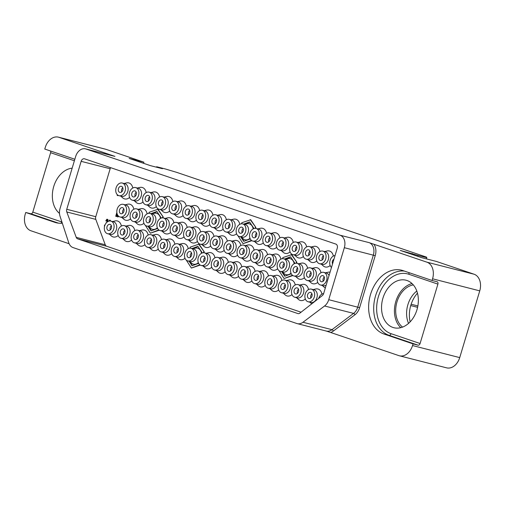 <?xml version="1.0" encoding="UTF-8"?>
<svg xmlns="http://www.w3.org/2000/svg" width="505" height="505" viewBox="0 0 505 505"><rect width="100%" height="100%" fill="white"/><g stroke="black" fill="none" stroke-linecap="round" stroke-linejoin="round"><path stroke-width="0.76" d="M149.063 192.14A6.521 4.772 104.3 0 1 149.322 192.216A6.521 4.772 -75.7 0 1 152.024 199.816A6.521 4.772 -75.7 0 1 145.831 204.771A6.521 4.772 -75.7 0 1 145.573 204.695A6.521 4.772 104.3 0 1 142.871 197.095A6.521 4.772 104.3 0 1 149.063 192.14L151.689 192.809A6.521 4.772 104.3 0 1 151.942 192.885A6.521 4.772 -75.7 0 1 154.65 200.485A6.521 4.772 -75.7 0 1 148.457 205.447A6.521 4.772 -75.7 0 1 148.199 205.371M156.323 206.646A8.263 6.047 -75.7 0 1 151.153 207.921A8.263 6.047 104.3 0 1 149.518 206.949L147.599 205.226M150.831 192.588L153.337 191.995A8.263 6.047 104.3 0 1 155.9 192.102A8.263 6.047 -75.7 0 1 159.574 197M146.545 201.457A3.137 2.298 104.3 0 1 145.244 197.802A3.137 2.298 104.3 0 1 148.224 195.416A3.137 2.298 104.3 0 1 148.35 195.454A3.137 2.298 -75.7 0 1 149.65 199.109A3.137 2.298 -75.7 0 1 146.671 201.495A3.137 2.298 -75.7 0 1 146.545 201.457M148.52 200.965A3.137 2.298 104.3 0 1 149.594 196.767M340.08 235.216L85.926 148.981A10.46 7.657 -75.7 0 0 85.509 148.855A10.46 7.657 -75.7 0 0 75.655 156.525L60.057 208.521A10.46 7.657 -75.7 0 0 60.026 216.216L68.756 242.791A10.46 7.657 -75.7 0 0 73.048 247.576L296.877 323.528A10.46 7.657 -75.7 0 0 297.293 323.648A10.46 7.657 -75.7 0 0 302.981 322.266L324.576 305.986A10.46 7.657 -75.7 0 0 328.736 299.692L344.334 247.696A10.46 7.657 -75.7 0 0 340.08 235.216L369.086 242.627L426.883 262.164L474.075 274.221L436.314 261.413L421.58 257.645L400.282 250.417L418.058 255.448L426.807 257.683L426.523 257.127L176.718 172.363L165.387 168.979L156.638 166.745L156.506 167.199M58.41 137.158L105.602 149.215A13.951 10.207 104.3 0 1 106.151 149.379L58.965 137.322A13.951 10.207 -75.7 0 0 58.41 137.158A13.951 10.207 -75.7 0 0 45.28 147.391L44.775 149.057L73.825 158.911A33.128 24.253 -75.7 0 1 74.828 159.29M106.151 149.379L143.912 162.193L143.578 163.317M58.965 137.322L114.925 156.392L85.926 148.981M143.912 162.193L129.179 158.431L150.484 165.659L162.452 168.714L156.638 166.745M66.761 209.291A3.484 2.55 104.3 0 0 66.793 211.974L76.236 237.363A3.484 2.55 104.3 0 0 77.625 238.833L297.824 313.548A3.484 2.55 104.3 0 0 297.963 313.592A3.484 2.55 104.3 0 0 299.901 313.1L322.297 295.614A3.484 2.55 104.3 0 0 323.648 293.55L337.245 248.226A3.484 2.55 104.3 0 0 335.825 244.073L84.569 158.816A3.484 2.55 104.3 0 0 84.436 158.778A3.484 2.55 104.3 0 0 81.147 161.335L66.761 209.291L95.767 216.702A3.484 2.55 -75.7 0 0 95.798 219.385L105.242 244.773A3.484 2.55 -75.7 0 0 106.631 246.244L301.043 312.21M373.877 244.18A11.855 8.68 104.3 0 1 375.228 255.669L359.629 307.665A11.855 8.68 104.3 0 1 354.914 314.798L333.319 331.084A11.855 8.68 104.3 0 1 330.674 332.486L398.849 355.621A13.951 10.207 -75.7 0 0 399.398 355.785A13.951 10.207 -75.7 0 0 412.534 345.553L413.04 343.886L383.989 334.026A33.128 24.253 -75.7 0 1 370.247 295.419A33.128 24.253 -75.7 0 1 401.702 270.225A33.128 24.253 -75.7 0 1 403.015 270.617L432.059 280.471L432.564 278.804A13.951 10.207 -75.7 0 0 426.883 262.164M474.075 274.221A13.951 10.207 104.3 0 1 479.75 290.861L459.72 357.609A13.951 10.207 104.3 0 1 446.59 367.842L399.398 355.785M69.122 243.738L30.925 230.779A13.951 10.207 -75.7 0 1 25.25 214.139L25.749 212.472L54.799 222.326A33.128 24.253 -75.7 0 0 56.105 222.718A33.128 24.253 -75.7 0 0 62.317 223.191M330.674 332.486L325.883 330.939M50.576 151.027A2.089 1.42 108.7 0 1 50.62 152.706L32.793 212.119A2.089 1.42 108.7 0 1 30.818 213.766L25.749 212.472M72.164 168.171A24.511 17.946 -75.7 0 0 53.738 186.49A24.511 17.946 -75.7 0 0 59.489 213.388M412.25 253.478L411.979 254.387M418.058 255.448L417.786 256.357M426.807 257.683L426.447 258.888M432.059 280.471L437.128 281.765A2.089 1.42 -71.3 0 1 437.197 281.784A2.089 1.42 -71.3 0 1 437.904 284.119L420.084 343.526A2.089 1.42 -71.3 0 1 418.102 345.18L389.052 335.32A33.128 24.253 104.3 0 1 374.899 298.31A33.128 24.253 104.3 0 1 404.391 271.084M413.04 343.886L418.102 345.18M416.966 309.742A24.511 17.946 -75.7 0 0 406.02 280.218A24.511 17.946 -75.7 0 0 382.929 298.196A24.511 17.946 -75.7 0 0 393.881 327.72A24.511 17.946 -75.7 0 0 416.966 309.742M412.029 283.558A24.511 17.946 -75.7 0 0 395.819 301.491A24.511 17.946 104.3 0 0 400.755 327.676M402.548 327.101A22.839 16.722 104.3 0 1 396.987 301.883A22.839 16.722 -75.7 0 1 413.33 284.915M416.814 291.057A22.839 16.722 -75.7 0 0 407.895 304.673A22.839 16.722 -75.7 0 0 408.551 323.389M417.471 293.165A25.458 18.634 -75.7 0 0 410.824 305.266A25.458 18.634 -75.7 0 0 410.142 321.855M110.633 167.66A3.484 2.55 -75.7 0 0 110.153 168.746L95.767 216.702M151.405 213.773L157.055 211.696M162.938 217.876L163.216 216.961L158.052 209.266L149.196 212.245L148.88 213.312M145.288 225.274L150.383 233.184L159.226 230.211M151.386 230.753L148.539 226.511M192.418 248.649L198.061 246.566M203.951 252.752L204.222 251.837L199.065 244.142L190.208 247.122L189.886 248.189M186.294 260.151L191.395 268.06L200.239 265.081M192.392 265.63L189.545 261.388M244.06 224.252L249.71 222.168M255.593 228.355L255.865 227.439L250.707 219.744L241.851 222.724L241.529 223.791M237.943 235.753L243.038 243.656L251.881 240.683M244.035 241.232L241.194 236.99M285.072 259.128L290.716 257.045M296.599 263.231L296.877 262.316L291.72 254.621L282.863 257.6L282.541 258.667M278.949 270.63L284.05 278.533L292.894 275.56M285.047 276.109L282.2 271.867M117.375 194.747L117.173 195.435L117.924 195.65L118.037 195.258M117.16 213.962L116.933 216.493L117.873 216.961L118.675 216.273M116.844 212.517L115.721 216.273L116.472 216.487L116.907 215.029M110.159 220.982L110.368 220.3L109.617 220.085L109.004 221.095M107.496 221.79L107.458 221.417L107.912 221.531L107.994 219.681L106.757 219.303L105.81 220.855L106.549 220.167L107.23 220.401L106.782 222.37M106.05 220.938L106.511 221.057L107.117 220.256M313.163 289.592L315.669 288.999A8.263 6.047 104.3 0 1 318.232 289.1A8.263 6.047 -75.7 0 1 321.925 294.118M305.336 299.017A8.263 6.047 -75.7 0 1 300.071 300.374A8.263 6.047 104.3 0 1 298.436 299.402L296.523 297.679M299.749 285.041L302.255 284.448A8.263 6.047 104.3 0 1 304.818 284.555A8.263 6.047 -75.7 0 1 308.517 289.567M291.978 294.598A8.263 6.047 -75.7 0 1 286.808 295.873A8.263 6.047 104.3 0 1 285.173 294.901L283.261 293.178M286.486 280.54L288.993 279.947A8.263 6.047 104.3 0 1 291.555 280.054A8.263 6.047 -75.7 0 1 295.229 284.953M278.665 289.965A8.263 6.047 -75.7 0 1 273.401 291.322A8.263 6.047 104.3 0 1 271.759 290.35L269.847 288.626M273.079 275.995L275.585 275.402A8.263 6.047 104.3 0 1 278.148 275.503A8.263 6.047 -75.7 0 1 281.841 280.521M265.258 285.42A8.263 6.047 -75.7 0 1 259.987 286.771A8.263 6.047 104.3 0 1 258.352 285.798L256.439 284.075M259.665 271.444L262.171 270.85A8.263 6.047 104.3 0 1 264.734 270.951A8.263 6.047 -75.7 0 1 268.433 275.97M251.894 280.995A8.263 6.047 -75.7 0 1 246.724 282.27A8.263 6.047 104.3 0 1 245.089 281.298L243.176 279.574M246.402 266.943L248.908 266.35A8.263 6.047 104.3 0 1 251.471 266.451A8.263 6.047 -75.7 0 1 255.145 271.355M238.581 276.368A8.263 6.047 -75.7 0 1 233.316 277.718A8.263 6.047 104.3 0 1 231.681 276.753L229.762 275.029M232.994 262.392L235.5 261.798A8.263 6.047 104.3 0 1 238.063 261.899A8.263 6.047 -75.7 0 1 241.756 266.918M325.327 287.945A8.263 6.047 104.3 0 1 324.185 287.181L322.272 285.458M325.504 272.82L328.01 272.227A8.263 6.047 104.3 0 1 330.055 272.189M330.163 265.523A8.263 6.047 -75.7 0 1 324.898 266.874A8.263 6.047 104.3 0 1 323.263 265.901L321.35 264.178M324.576 251.547L327.082 250.953A8.263 6.047 104.3 0 1 329.645 251.054A8.263 6.047 -75.7 0 1 333.338 256.073M316.755 260.971A8.263 6.047 -75.7 0 1 311.49 262.322A8.263 6.047 104.3 0 1 309.849 261.356L307.936 259.633M311.168 246.995L313.674 246.402A8.263 6.047 104.3 0 1 316.237 246.503A8.263 6.047 -75.7 0 1 319.93 251.522M303.398 256.546A8.263 6.047 -75.7 0 1 298.221 257.821A8.263 6.047 104.3 0 1 296.587 256.856L294.674 255.132M297.899 242.495L300.406 241.901A8.263 6.047 104.3 0 1 302.968 242.002A8.263 6.047 -75.7 0 1 306.649 246.907M290.078 251.919A8.263 6.047 -75.7 0 1 284.814 253.27A8.263 6.047 104.3 0 1 283.179 252.304L281.266 250.581M284.492 237.943L286.998 237.35A8.263 6.047 104.3 0 1 289.561 237.451A8.263 6.047 -75.7 0 1 293.253 242.469M276.671 247.368A8.263 6.047 -75.7 0 1 271.406 248.725A8.263 6.047 104.3 0 1 269.765 247.753L267.852 246.03M271.084 233.392L273.59 232.799A8.263 6.047 104.3 0 1 276.153 232.9A8.263 6.047 -75.7 0 1 279.846 237.918M263.313 242.949A8.263 6.047 -75.7 0 1 258.137 244.224A8.263 6.047 104.3 0 1 256.502 243.252L254.589 241.529M257.815 228.891L260.321 228.298A8.263 6.047 104.3 0 1 262.884 228.399A8.263 6.047 -75.7 0 1 266.564 233.304M249.994 238.316A8.263 6.047 -75.7 0 1 244.729 239.673A8.263 6.047 104.3 0 1 243.094 238.701L241.182 236.978M244.407 224.34L246.913 223.747A8.263 6.047 104.3 0 1 249.476 223.854A8.263 6.047 -75.7 0 1 253.169 228.866M237.565 255.17A8.263 6.047 -75.7 0 1 232.388 256.445A8.263 6.047 104.3 0 1 230.753 255.473L228.841 253.75M232.066 241.119L234.573 240.525A8.263 6.047 104.3 0 1 237.135 240.626A8.263 6.047 -75.7 0 1 240.809 245.531M250.922 259.589A8.263 6.047 -75.7 0 1 245.657 260.946A8.263 6.047 104.3 0 1 244.016 259.974L242.103 258.251M245.335 245.619L247.841 245.026A8.263 6.047 104.3 0 1 250.398 245.127A8.263 6.047 -75.7 0 1 254.097 250.145M264.33 264.14A8.263 6.047 -75.7 0 1 259.065 265.497A8.263 6.047 104.3 0 1 257.43 264.525L255.511 262.802M258.743 250.164L261.249 249.571A8.263 6.047 104.3 0 1 263.812 249.678A8.263 6.047 -75.7 0 1 267.505 254.697M277.649 268.774A8.263 6.047 -75.7 0 1 272.473 270.049A8.263 6.047 104.3 0 1 270.838 269.077L268.925 267.353M272.151 254.716L274.657 254.122A8.263 6.047 104.3 0 1 277.22 254.23A8.263 6.047 -75.7 0 1 280.894 259.128M291.006 273.192A8.263 6.047 -75.7 0 1 285.742 274.55A8.263 6.047 104.3 0 1 284.1 273.577L282.188 271.854M285.42 259.216L287.926 258.623A8.263 6.047 104.3 0 1 290.482 258.73A8.263 6.047 -75.7 0 1 294.181 263.743M304.414 277.744A8.263 6.047 -75.7 0 1 299.149 279.101A8.263 6.047 104.3 0 1 297.514 278.129L295.595 276.405M298.827 263.768L301.334 263.174A8.263 6.047 104.3 0 1 303.896 263.275A8.263 6.047 -75.7 0 1 307.589 268.294M317.733 282.377A8.263 6.047 -75.7 0 1 312.557 283.646A8.263 6.047 104.3 0 1 310.922 282.68L309.01 280.957M312.235 268.319L314.741 267.726A8.263 6.047 104.3 0 1 317.304 267.827A8.263 6.047 -75.7 0 1 320.978 272.732M225.173 271.816A8.263 6.047 -75.7 0 1 219.902 273.167A8.263 6.047 104.3 0 1 218.267 272.201L216.355 270.478M219.58 257.84L222.086 257.247A8.263 6.047 104.3 0 1 224.649 257.348A8.263 6.047 -75.7 0 1 228.348 262.366M236.586 233.764A8.263 6.047 -75.7 0 1 231.322 235.122A8.263 6.047 104.3 0 1 229.687 234.15L227.768 232.426M231 219.795L233.506 219.202A8.263 6.047 104.3 0 1 236.069 219.303A8.263 6.047 -75.7 0 1 239.761 224.321M131.59 240.064A8.263 6.047 -75.7 0 1 126.326 241.415A8.263 6.047 104.3 0 1 124.691 240.449L122.778 238.726M126.004 226.089L128.51 225.495A8.263 6.047 104.3 0 1 131.073 225.596A8.263 6.047 -75.7 0 1 134.772 230.615M144.91 244.691A8.263 6.047 -75.7 0 1 139.74 245.967A8.263 6.047 104.3 0 1 138.099 244.994L136.186 243.271M139.418 230.64L141.924 230.046A8.263 6.047 104.3 0 1 144.48 230.147A8.263 6.047 -75.7 0 1 148.161 235.052M158.267 249.116A8.263 6.047 -75.7 0 1 153.002 250.467A8.263 6.047 104.3 0 1 151.367 249.495L149.448 247.772M152.68 235.141L155.186 234.547A8.263 6.047 104.3 0 1 157.749 234.648A8.263 6.047 -75.7 0 1 161.442 239.667M171.675 253.661A8.263 6.047 -75.7 0 1 166.41 255.019A8.263 6.047 104.3 0 1 164.775 254.047L162.862 252.323M166.088 239.692L168.594 239.099A8.263 6.047 104.3 0 1 171.157 239.2A8.263 6.047 -75.7 0 1 174.856 244.218M184.994 258.295A8.263 6.047 -75.7 0 1 179.818 259.57A8.263 6.047 104.3 0 1 178.183 258.598L176.27 256.875M179.502 244.237L182.008 243.644A8.263 6.047 104.3 0 1 184.565 243.751A8.263 6.047 -75.7 0 1 188.245 248.649M198.351 262.714A8.263 6.047 -75.7 0 1 193.087 264.071A8.263 6.047 104.3 0 1 191.452 263.099L189.533 261.375M192.765 248.738L195.271 248.144A8.263 6.047 104.3 0 1 197.834 248.252A8.263 6.047 -75.7 0 1 201.527 253.27M211.759 267.265A8.263 6.047 -75.7 0 1 206.494 268.622A8.263 6.047 104.3 0 1 204.86 267.65L202.947 265.927M206.173 253.289L208.679 252.696A8.263 6.047 104.3 0 1 211.241 252.797A8.263 6.047 -75.7 0 1 214.934 257.815M130.574 218.867A8.263 6.047 -75.7 0 1 125.404 220.142A8.263 6.047 104.3 0 1 123.763 219.17L121.85 217.447M125.082 204.815L127.588 204.222A8.263 6.047 104.3 0 1 130.151 204.323A8.263 6.047 -75.7 0 1 133.825 209.228M143.01 202.013A8.263 6.047 -75.7 0 1 137.745 203.37A8.263 6.047 104.3 0 1 136.104 202.398L134.191 200.674M137.423 188.037L139.929 187.443A8.263 6.047 104.3 0 1 142.486 187.551A8.263 6.047 -75.7 0 1 146.185 192.569M169.68 211.065A8.263 6.047 -75.7 0 1 164.415 212.422A8.263 6.047 104.3 0 1 162.78 211.45L160.868 209.726M164.093 197.089L166.6 196.495A8.263 6.047 104.3 0 1 169.162 196.603A8.263 6.047 -75.7 0 1 172.861 201.615M183.094 215.616A8.263 6.047 -75.7 0 1 177.823 216.967A8.263 6.047 104.3 0 1 176.188 216.001L174.275 214.278M177.507 201.64L180.014 201.047A8.263 6.047 104.3 0 1 182.57 201.148A8.263 6.047 -75.7 0 1 186.269 206.166M196.407 220.249A8.263 6.047 -75.7 0 1 191.237 221.518A8.263 6.047 104.3 0 1 189.602 220.552L187.683 218.829M190.915 206.191L193.421 205.598A8.263 6.047 104.3 0 1 195.984 205.699A8.263 6.047 -75.7 0 1 199.658 210.604M209.764 224.668A8.263 6.047 -75.7 0 1 204.5 226.019A8.263 6.047 104.3 0 1 202.865 225.053L200.952 223.33M204.178 210.692L206.684 210.099A8.263 6.047 104.3 0 1 209.247 210.2A8.263 6.047 -75.7 0 1 212.946 215.218M223.178 229.219A8.263 6.047 -75.7 0 1 217.907 230.57A8.263 6.047 104.3 0 1 216.273 229.598L214.36 227.875M217.586 215.244L220.092 214.65A8.263 6.047 104.3 0 1 222.655 214.751A8.263 6.047 -75.7 0 1 226.354 219.77M129.596 197.461A8.263 6.047 -75.7 0 1 124.331 198.818A8.263 6.047 104.3 0 1 122.696 197.846L120.783 196.123M124.009 183.492L126.515 182.898A8.263 6.047 104.3 0 1 129.078 182.999A8.263 6.047 -75.7 0 1 132.777 188.018M224.195 250.404A8.263 6.047 -75.7 0 1 218.835 251.843A8.263 6.047 104.3 0 1 217.2 250.878L215.281 249.154M218.514 236.517L221.02 235.923A8.263 6.047 104.3 0 1 223.582 236.024A8.263 6.047 -75.7 0 1 227.294 241.163M210.743 246.074A8.263 6.047 -75.7 0 1 205.573 247.343A8.263 6.047 104.3 0 1 203.932 246.377L202.019 244.654M205.251 232.016L207.757 231.423A8.263 6.047 104.3 0 1 210.32 231.524A8.263 6.047 -75.7 0 1 213.994 236.428M197.423 241.441A8.263 6.047 -75.7 0 1 192.159 242.798A8.263 6.047 104.3 0 1 190.524 241.826L188.611 240.102M191.837 227.465L194.343 226.871A8.263 6.047 104.3 0 1 196.906 226.972A8.263 6.047 -75.7 0 1 200.605 231.991M184.016 236.889A8.263 6.047 -75.7 0 1 178.751 238.246A8.263 6.047 104.3 0 1 177.116 237.274L175.197 235.551M178.429 222.913L180.935 222.32A8.263 6.047 104.3 0 1 183.498 222.427A8.263 6.047 -75.7 0 1 187.191 227.439M170.658 232.47A8.263 6.047 -75.7 0 1 165.489 233.746A8.263 6.047 104.3 0 1 163.847 232.773L161.935 231.05M165.167 218.412L167.673 217.819A8.263 6.047 104.3 0 1 170.236 217.926A8.263 6.047 -75.7 0 1 173.909 222.825M157.339 227.837A8.263 6.047 -75.7 0 1 152.074 229.194A8.263 6.047 104.3 0 1 150.439 228.222L148.527 226.499M151.752 213.868L154.259 213.274A8.263 6.047 104.3 0 1 156.821 213.375A8.263 6.047 -75.7 0 1 160.521 218.394M143.931 223.286A8.263 6.047 -75.7 0 1 138.667 224.643A8.263 6.047 104.3 0 1 137.032 223.671L135.119 221.948M138.345 209.316L140.851 208.723A8.263 6.047 104.3 0 1 143.414 208.824A8.263 6.047 -75.7 0 1 147.106 213.842M118.183 235.513A8.263 6.047 -75.7 0 1 112.918 236.864A8.263 6.047 104.3 0 1 111.283 235.898L109.364 234.175M112.596 221.537L115.102 220.944A8.263 6.047 104.3 0 1 117.665 221.045A8.263 6.047 -75.7 0 1 121.358 226.063M163.216 216.961L157.592 209.152M162.452 217.857L162.755 216.847M150.945 213.659L156.897 211.462L161.316 218.046M150.383 233.184L158.829 229.933M159.208 230.192L158.778 230.084M157.623 228.456L151.077 230.867L148.072 226.385M204.222 251.837L198.604 244.029M203.458 252.727L203.761 251.724M191.957 248.536L197.909 246.339L202.322 252.923M191.395 268.06L199.835 264.809M200.214 265.068L199.791 264.961M198.629 263.332L192.089 265.744L189.078 261.262M255.865 227.439L250.246 219.631M255.101 228.329L255.404 227.326M243.599 224.138L249.552 221.941L253.971 228.525M243.038 243.656L251.477 240.412M251.862 240.67L251.433 240.563M250.278 238.934L243.732 241.346L240.727 236.864M296.877 262.316L291.259 254.507M296.113 263.206L296.416 262.202M284.612 259.014L290.564 256.818L294.977 263.402M284.05 278.533L292.49 275.288M292.868 275.547L292.445 275.44M291.284 273.811L284.738 276.222L281.733 271.74M117.463 195.536L117.627 194.974M118.561 216.443L118.101 216.329L118.34 215.963M118.17 216.872L117.709 216.759L118.101 216.329M118.082 215.673L117.286 215.673L117.305 214.36M117.81 215.9L117.286 215.673M117.747 215.793L117.678 215.105M117.652 215.389L117.192 215.269M116.011 216.367L116.958 213.211M110.368 220.3L109.617 220.085M109.667 220.988L109.907 220.18M104.914 225.211L104.484 225.104L104.44 226.909M104.907 225.23L104.484 225.104M104.781 225.571L104.724 225.186M104.668 225.931L104.674 225.539M105.823 223.488L106.239 222.863M106.391 222.768L106.025 222.806M107.01 220.287L106.549 220.167M106.763 220.578L106.302 220.464M107.704 219.397L107.148 219.246M107.994 219.681L107.243 219.277M108.083 220.085L107.533 219.561M108.07 220.836L107.609 220.717L107.622 219.972M107.458 221.417L107.609 220.717M318.668 298.449A6.521 4.772 104.3 0 1 323.636 293.594M311.396 289.144A6.521 4.772 104.3 0 1 311.654 289.22A6.521 4.772 -75.7 0 1 314.356 296.82A6.521 4.772 -75.7 0 1 308.164 301.775A6.521 4.772 -75.7 0 1 307.905 301.7A6.521 4.772 104.3 0 1 305.203 294.099A6.521 4.772 104.3 0 1 311.396 289.144L314.015 289.813A6.521 4.772 104.3 0 1 314.274 289.889A6.521 4.772 -75.7 0 1 316.982 297.489A6.521 4.772 -75.7 0 1 310.79 302.451A6.521 4.772 -75.7 0 1 310.531 302.369M308.877 298.461A3.137 2.298 104.3 0 1 307.577 294.806A3.137 2.298 104.3 0 1 310.556 292.42A3.137 2.298 104.3 0 1 310.682 292.458A3.137 2.298 -75.7 0 1 311.983 296.113A3.137 2.298 -75.7 0 1 309.003 298.499A3.137 2.298 -75.7 0 1 308.877 298.461M310.853 297.969A3.137 2.298 104.3 0 1 311.926 293.771M297.982 284.593A6.521 4.772 104.3 0 1 298.24 284.668A6.521 4.772 -75.7 0 1 300.948 292.269A6.521 4.772 -75.7 0 1 294.756 297.23A6.521 4.772 -75.7 0 1 294.497 297.148A6.521 4.772 104.3 0 1 291.795 289.548A6.521 4.772 104.3 0 1 297.982 284.593L300.608 285.262A6.521 4.772 104.3 0 1 300.866 285.338A6.521 4.772 -75.7 0 1 303.568 292.938A6.521 4.772 -75.7 0 1 297.382 297.899A6.521 4.772 -75.7 0 1 297.123 297.824M295.469 293.916A3.137 2.298 104.3 0 1 294.169 290.255A3.137 2.298 104.3 0 1 297.148 287.869A3.137 2.298 104.3 0 1 297.268 287.907A3.137 2.298 -75.7 0 1 298.575 291.562A3.137 2.298 -75.7 0 1 295.595 293.948A3.137 2.298 -75.7 0 1 295.469 293.916M297.445 293.418A3.137 2.298 104.3 0 1 298.518 289.226M284.719 280.092A6.521 4.772 104.3 0 1 284.978 280.168A6.521 4.772 -75.7 0 1 287.68 287.768A6.521 4.772 -75.7 0 1 281.493 292.73A6.521 4.772 -75.7 0 1 281.234 292.647A6.521 4.772 104.3 0 1 278.526 285.047A6.521 4.772 104.3 0 1 284.719 280.092L287.345 280.761A6.521 4.772 104.3 0 1 287.604 280.837A6.521 4.772 -75.7 0 1 290.306 288.437A6.521 4.772 -75.7 0 1 284.113 293.399A6.521 4.772 -75.7 0 1 283.854 293.323M282.207 289.416A3.137 2.298 104.3 0 1 280.9 285.754A3.137 2.298 104.3 0 1 283.879 283.368A3.137 2.298 104.3 0 1 284.006 283.406A3.137 2.298 -75.7 0 1 285.306 287.061A3.137 2.298 -75.7 0 1 282.327 289.447A3.137 2.298 -75.7 0 1 282.207 289.416M284.182 288.917A3.137 2.298 104.3 0 1 285.249 284.725M271.311 275.541A6.521 4.772 104.3 0 1 271.57 275.616A6.521 4.772 -75.7 0 1 274.272 283.217A6.521 4.772 -75.7 0 1 268.079 288.178A6.521 4.772 -75.7 0 1 267.82 288.102A6.521 4.772 104.3 0 1 265.119 280.502A6.521 4.772 104.3 0 1 271.311 275.541L273.931 276.21A6.521 4.772 104.3 0 1 274.19 276.286A6.521 4.772 -75.7 0 1 276.898 283.886A6.521 4.772 -75.7 0 1 270.705 288.847A6.521 4.772 -75.7 0 1 270.446 288.772M268.793 284.864A3.137 2.298 104.3 0 1 267.492 281.203A3.137 2.298 104.3 0 1 270.472 278.817A3.137 2.298 104.3 0 1 270.598 278.855A3.137 2.298 -75.7 0 1 271.898 282.51A3.137 2.298 -75.7 0 1 268.919 284.902A3.137 2.298 -75.7 0 1 268.793 284.864M270.768 284.365A3.137 2.298 104.3 0 1 271.841 280.174M257.897 270.989A6.521 4.772 104.3 0 1 258.156 271.065A6.521 4.772 -75.7 0 1 260.864 278.665A6.521 4.772 -75.7 0 1 254.671 283.627A6.521 4.772 -75.7 0 1 254.413 283.551A6.521 4.772 104.3 0 1 251.711 275.951A6.521 4.772 104.3 0 1 257.897 270.989L260.523 271.658A6.521 4.772 104.3 0 1 260.782 271.74A6.521 4.772 -75.7 0 1 263.49 279.341A6.521 4.772 -75.7 0 1 257.298 284.296A6.521 4.772 -75.7 0 1 257.039 284.22M255.385 280.313A3.137 2.298 104.3 0 1 254.084 276.652A3.137 2.298 104.3 0 1 257.064 274.265A3.137 2.298 104.3 0 1 257.184 274.303A3.137 2.298 -75.7 0 1 258.491 277.965A3.137 2.298 -75.7 0 1 255.511 280.351A3.137 2.298 -75.7 0 1 255.385 280.313M257.361 279.82A3.137 2.298 104.3 0 1 258.434 275.623M244.635 266.488A6.521 4.772 104.3 0 1 244.893 266.564A6.521 4.772 -75.7 0 1 247.595 274.164A6.521 4.772 -75.7 0 1 241.409 279.126A6.521 4.772 -75.7 0 1 241.15 279.05A6.521 4.772 104.3 0 1 238.442 271.45A6.521 4.772 104.3 0 1 244.635 266.488L247.261 267.158A6.521 4.772 104.3 0 1 247.519 267.24A6.521 4.772 -75.7 0 1 250.221 274.84A6.521 4.772 -75.7 0 1 244.029 279.795A6.521 4.772 -75.7 0 1 243.77 279.719M242.122 275.812A3.137 2.298 104.3 0 1 240.816 272.151A3.137 2.298 104.3 0 1 243.795 269.765A3.137 2.298 104.3 0 1 243.921 269.803A3.137 2.298 -75.7 0 1 245.222 273.464A3.137 2.298 -75.7 0 1 242.242 275.85A3.137 2.298 -75.7 0 1 242.122 275.812M244.098 275.32A3.137 2.298 104.3 0 1 245.171 271.122M231.227 261.937A6.521 4.772 104.3 0 1 231.486 262.013A6.521 4.772 -75.7 0 1 234.187 269.62A6.521 4.772 -75.7 0 1 227.995 274.575A6.521 4.772 -75.7 0 1 227.736 274.499A6.521 4.772 104.3 0 1 225.034 266.899A6.521 4.772 104.3 0 1 231.227 261.937L233.847 262.613A6.521 4.772 104.3 0 1 234.105 262.688A6.521 4.772 -75.7 0 1 236.813 270.289A6.521 4.772 -75.7 0 1 230.621 275.244A6.521 4.772 -75.7 0 1 230.362 275.168M228.708 271.261A3.137 2.298 104.3 0 1 227.408 267.606A3.137 2.298 104.3 0 1 230.387 265.213A3.137 2.298 104.3 0 1 230.514 265.251A3.137 2.298 -75.7 0 1 231.814 268.912A3.137 2.298 -75.7 0 1 228.834 271.299A3.137 2.298 -75.7 0 1 228.708 271.261M230.684 270.768A3.137 2.298 104.3 0 1 231.757 266.571M323.737 272.365A6.521 4.772 104.3 0 1 323.989 272.447A6.521 4.772 -75.7 0 1 326.697 280.048A6.521 4.772 -75.7 0 1 320.505 285.003A6.521 4.772 -75.7 0 1 320.246 284.927A6.521 4.772 104.3 0 1 317.544 277.327A6.521 4.772 104.3 0 1 323.737 272.365L326.356 273.041A6.521 4.772 104.3 0 1 326.615 273.117A6.521 4.772 -75.7 0 1 329.058 275.503M322.872 285.596A6.521 4.772 -75.7 0 0 323.131 285.672A6.521 4.772 -75.7 0 0 326.167 285.155M321.218 281.689A3.137 2.298 104.3 0 1 319.918 278.034A3.137 2.298 104.3 0 1 322.897 275.648A3.137 2.298 104.3 0 1 323.023 275.68A3.137 2.298 -75.7 0 1 324.324 279.341A3.137 2.298 -75.7 0 1 321.344 281.727A3.137 2.298 -75.7 0 1 321.218 281.689M323.194 281.197A3.137 2.298 104.3 0 1 324.267 276.999M322.809 251.092A6.521 4.772 104.3 0 1 323.067 251.168A6.521 4.772 -75.7 0 1 325.769 258.768A6.521 4.772 -75.7 0 1 319.583 263.73A6.521 4.772 -75.7 0 1 319.324 263.654A6.521 4.772 104.3 0 1 316.616 256.054A6.521 4.772 104.3 0 1 322.809 251.092L325.435 251.761A6.521 4.772 104.3 0 1 325.693 251.843A6.521 4.772 -75.7 0 1 328.395 259.444A6.521 4.772 -75.7 0 1 322.203 264.399A6.521 4.772 -75.7 0 1 321.944 264.323M320.296 260.416A3.137 2.298 104.3 0 1 318.99 256.755A3.137 2.298 104.3 0 1 321.969 254.368A3.137 2.298 104.3 0 1 322.095 254.406A3.137 2.298 -75.7 0 1 323.396 258.068A3.137 2.298 -75.7 0 1 320.416 260.454A3.137 2.298 -75.7 0 1 320.296 260.416M322.272 259.923A3.137 2.298 104.3 0 1 323.339 255.726M309.401 246.541A6.521 4.772 104.3 0 1 309.66 246.617A6.521 4.772 -75.7 0 1 312.361 254.223A6.521 4.772 -75.7 0 1 306.169 259.179A6.521 4.772 -75.7 0 1 305.91 259.103A6.521 4.772 104.3 0 1 303.208 251.503A6.521 4.772 104.3 0 1 309.401 246.541L312.021 247.216A6.521 4.772 104.3 0 1 312.279 247.292A6.521 4.772 -75.7 0 1 314.987 254.892A6.521 4.772 -75.7 0 1 308.795 259.848A6.521 4.772 -75.7 0 1 308.536 259.772M306.882 255.865A3.137 2.298 104.3 0 1 305.582 252.21A3.137 2.298 104.3 0 1 308.561 249.823A3.137 2.298 104.3 0 1 308.688 249.855A3.137 2.298 -75.7 0 1 309.988 253.516A3.137 2.298 -75.7 0 1 307.008 255.902A3.137 2.298 -75.7 0 1 306.882 255.865M308.858 255.372A3.137 2.298 104.3 0 1 309.931 251.174M296.132 242.04A6.521 4.772 104.3 0 1 296.391 242.116A6.521 4.772 -75.7 0 1 299.099 249.722A6.521 4.772 -75.7 0 1 292.906 254.678A6.521 4.772 -75.7 0 1 292.647 254.602A6.521 4.772 104.3 0 1 289.946 247.002A6.521 4.772 104.3 0 1 296.132 242.04L298.758 242.716A6.521 4.772 104.3 0 1 299.017 242.791A6.521 4.772 -75.7 0 1 301.719 250.392A6.521 4.772 -75.7 0 1 295.532 255.347A6.521 4.772 -75.7 0 1 295.273 255.271M293.62 251.364A3.137 2.298 104.3 0 1 292.319 247.709A3.137 2.298 104.3 0 1 295.299 245.323A3.137 2.298 104.3 0 1 295.419 245.354A3.137 2.298 -75.7 0 1 296.725 249.016A3.137 2.298 -75.7 0 1 293.746 251.402A3.137 2.298 -75.7 0 1 293.62 251.364M295.595 250.871A3.137 2.298 104.3 0 1 296.669 246.674M282.724 237.495A6.521 4.772 104.3 0 1 282.983 237.571A6.521 4.772 -75.7 0 1 285.685 245.171A6.521 4.772 -75.7 0 1 279.499 250.126A6.521 4.772 -75.7 0 1 279.24 250.051A6.521 4.772 104.3 0 1 276.532 242.45A6.521 4.772 104.3 0 1 282.724 237.495L285.35 238.164A6.521 4.772 104.3 0 1 285.609 238.24A6.521 4.772 -75.7 0 1 288.311 245.84A6.521 4.772 -75.7 0 1 282.118 250.796A6.521 4.772 -75.7 0 1 281.859 250.72M280.212 246.812A3.137 2.298 104.3 0 1 278.905 243.157A3.137 2.298 104.3 0 1 281.885 240.771A3.137 2.298 104.3 0 1 282.011 240.809A3.137 2.298 -75.7 0 1 283.311 244.464A3.137 2.298 -75.7 0 1 280.332 246.85A3.137 2.298 -75.7 0 1 280.212 246.812M282.188 246.32A3.137 2.298 104.3 0 1 283.261 242.122M269.316 232.944A6.521 4.772 104.3 0 1 269.575 233.02A6.521 4.772 -75.7 0 1 272.277 240.62A6.521 4.772 -75.7 0 1 266.084 245.575A6.521 4.772 -75.7 0 1 265.826 245.499A6.521 4.772 104.3 0 1 263.124 237.899A6.521 4.772 104.3 0 1 269.316 232.944L271.936 233.613A6.521 4.772 104.3 0 1 272.195 233.689A6.521 4.772 -75.7 0 1 274.903 241.289A6.521 4.772 -75.7 0 1 268.71 246.251A6.521 4.772 -75.7 0 1 268.452 246.169M266.798 242.261A3.137 2.298 104.3 0 1 265.497 238.606A3.137 2.298 104.3 0 1 268.477 236.22A3.137 2.298 104.3 0 1 268.603 236.258A3.137 2.298 -75.7 0 1 269.904 239.913A3.137 2.298 -75.7 0 1 266.924 242.299A3.137 2.298 -75.7 0 1 266.798 242.261M268.774 241.769A3.137 2.298 104.3 0 1 269.847 237.571M256.048 228.443A6.521 4.772 104.3 0 1 256.306 228.519A6.521 4.772 -75.7 0 1 259.014 236.119A6.521 4.772 -75.7 0 1 252.822 241.074A6.521 4.772 -75.7 0 1 252.563 240.999A6.521 4.772 104.3 0 1 249.861 233.398A6.521 4.772 104.3 0 1 256.048 228.443L258.674 229.112A6.521 4.772 104.3 0 1 258.932 229.188A6.521 4.772 -75.7 0 1 261.64 236.788A6.521 4.772 -75.7 0 1 255.448 241.75A6.521 4.772 -75.7 0 1 255.189 241.668M253.535 237.76A3.137 2.298 104.3 0 1 252.235 234.105A3.137 2.298 104.3 0 1 255.214 231.719A3.137 2.298 104.3 0 1 255.334 231.757A3.137 2.298 -75.7 0 1 256.641 235.412A3.137 2.298 -75.7 0 1 253.661 237.798A3.137 2.298 -75.7 0 1 253.535 237.76M255.511 237.268A3.137 2.298 104.3 0 1 256.584 233.07M242.64 223.892A6.521 4.772 104.3 0 1 242.899 223.968A6.521 4.772 -75.7 0 1 245.6 231.568A6.521 4.772 -75.7 0 1 239.414 236.529A6.521 4.772 -75.7 0 1 239.155 236.447A6.521 4.772 104.3 0 1 236.447 228.847A6.521 4.772 104.3 0 1 242.64 223.892L245.266 224.561A6.521 4.772 104.3 0 1 245.525 224.637A6.521 4.772 -75.7 0 1 248.226 232.237A6.521 4.772 -75.7 0 1 242.034 237.198A6.521 4.772 -75.7 0 1 241.775 237.123M240.127 233.215A3.137 2.298 104.3 0 1 238.821 229.554A3.137 2.298 104.3 0 1 241.8 227.168A3.137 2.298 104.3 0 1 241.927 227.206A3.137 2.298 -75.7 0 1 243.227 230.861A3.137 2.298 -75.7 0 1 240.247 233.247A3.137 2.298 -75.7 0 1 240.127 233.215M242.103 232.717A3.137 2.298 104.3 0 1 243.176 228.525M331.469 267.467A6.521 4.772 104.3 0 1 330.081 260.428A6.521 4.772 104.3 0 1 335.049 255.543M332.549 263.869A3.137 2.298 104.3 0 1 333.969 259.141M230.299 240.664A6.521 4.772 104.3 0 1 230.558 240.74A6.521 4.772 -75.7 0 1 233.266 248.34A6.521 4.772 -75.7 0 1 227.073 253.302A6.521 4.772 -75.7 0 1 226.814 253.226A6.521 4.772 104.3 0 1 224.106 245.626A6.521 4.772 104.3 0 1 230.299 240.664L232.925 241.333A6.521 4.772 104.3 0 1 233.184 241.409A6.521 4.772 -75.7 0 1 235.886 249.016A6.521 4.772 -75.7 0 1 229.693 253.971A6.521 4.772 -75.7 0 1 229.44 253.895M227.787 249.988A3.137 2.298 104.3 0 1 226.486 246.326A3.137 2.298 104.3 0 1 229.466 243.94A3.137 2.298 104.3 0 1 229.586 243.978A3.137 2.298 -75.7 0 1 230.892 247.639A3.137 2.298 -75.7 0 1 227.906 250.025A3.137 2.298 -75.7 0 1 227.787 249.988M229.762 249.489A3.137 2.298 104.3 0 1 230.835 245.297M243.568 245.165A6.521 4.772 104.3 0 1 243.82 245.241A6.521 4.772 -75.7 0 1 246.528 252.841A6.521 4.772 -75.7 0 1 240.336 257.802A6.521 4.772 -75.7 0 1 240.077 257.727A6.521 4.772 104.3 0 1 237.375 250.126A6.521 4.772 104.3 0 1 243.568 245.165L246.188 245.834A6.521 4.772 104.3 0 1 246.446 245.91A6.521 4.772 -75.7 0 1 249.154 253.516A6.521 4.772 -75.7 0 1 242.962 258.472A6.521 4.772 -75.7 0 1 242.703 258.396M241.049 254.488A3.137 2.298 104.3 0 1 239.749 250.827A3.137 2.298 104.3 0 1 242.728 248.441A3.137 2.298 104.3 0 1 242.855 248.479A3.137 2.298 -75.7 0 1 244.155 252.14A3.137 2.298 -75.7 0 1 241.175 254.526A3.137 2.298 -75.7 0 1 241.049 254.488M243.025 253.996A3.137 2.298 104.3 0 1 244.098 249.798M256.976 249.716A6.521 4.772 104.3 0 1 257.234 249.792A6.521 4.772 -75.7 0 1 259.936 257.392A6.521 4.772 -75.7 0 1 253.744 262.354A6.521 4.772 -75.7 0 1 253.491 262.278A6.521 4.772 104.3 0 1 250.783 254.671A6.521 4.772 104.3 0 1 256.976 249.716L259.602 250.385A6.521 4.772 104.3 0 1 259.86 250.461A6.521 4.772 -75.7 0 1 262.562 258.061A6.521 4.772 -75.7 0 1 256.37 263.023A6.521 4.772 -75.7 0 1 256.111 262.947M254.457 259.04A3.137 2.298 104.3 0 1 253.156 255.379A3.137 2.298 104.3 0 1 256.136 252.992A3.137 2.298 104.3 0 1 256.262 253.03A3.137 2.298 -75.7 0 1 257.563 256.685A3.137 2.298 -75.7 0 1 254.583 259.071A3.137 2.298 -75.7 0 1 254.457 259.04M256.439 258.541A3.137 2.298 104.3 0 1 257.506 254.35M270.383 254.267A6.521 4.772 104.3 0 1 270.642 254.343A6.521 4.772 -75.7 0 1 273.35 261.943A6.521 4.772 -75.7 0 1 267.158 266.899A6.521 4.772 -75.7 0 1 266.899 266.823A6.521 4.772 104.3 0 1 264.191 259.223A6.521 4.772 104.3 0 1 270.383 254.267L273.009 254.937A6.521 4.772 104.3 0 1 273.268 255.012A6.521 4.772 -75.7 0 1 275.97 262.613A6.521 4.772 -75.7 0 1 269.777 267.574A6.521 4.772 -75.7 0 1 269.525 267.498M267.871 263.585A3.137 2.298 104.3 0 1 266.571 259.93A3.137 2.298 104.3 0 1 269.55 257.544A3.137 2.298 104.3 0 1 269.67 257.582A3.137 2.298 -75.7 0 1 270.977 261.236A3.137 2.298 -75.7 0 1 267.991 263.623A3.137 2.298 -75.7 0 1 267.871 263.585M269.847 263.092A3.137 2.298 104.3 0 1 270.92 258.901M283.652 258.768A6.521 4.772 104.3 0 1 283.905 258.844A6.521 4.772 -75.7 0 1 286.613 266.444A6.521 4.772 -75.7 0 1 280.42 271.4A6.521 4.772 -75.7 0 1 280.161 271.324A6.521 4.772 104.3 0 1 277.46 263.724A6.521 4.772 104.3 0 1 283.652 258.768L286.272 259.437A6.521 4.772 104.3 0 1 286.531 259.513A6.521 4.772 -75.7 0 1 289.239 267.113A6.521 4.772 -75.7 0 1 283.046 272.075A6.521 4.772 -75.7 0 1 282.787 271.999M281.134 268.086A3.137 2.298 104.3 0 1 279.833 264.431A3.137 2.298 104.3 0 1 282.813 262.044A3.137 2.298 104.3 0 1 282.939 262.082A3.137 2.298 -75.7 0 1 284.239 265.737A3.137 2.298 -75.7 0 1 281.26 268.123A3.137 2.298 -75.7 0 1 281.134 268.086M283.109 267.593A3.137 2.298 104.3 0 1 284.182 263.402M297.06 263.32A6.521 4.772 104.3 0 1 297.319 263.395A6.521 4.772 -75.7 0 1 300.02 270.996A6.521 4.772 -75.7 0 1 293.828 275.951A6.521 4.772 -75.7 0 1 293.575 275.875A6.521 4.772 104.3 0 1 290.867 268.275A6.521 4.772 104.3 0 1 297.06 263.32L299.686 263.989A6.521 4.772 104.3 0 1 299.938 264.065A6.521 4.772 -75.7 0 1 302.647 271.665A6.521 4.772 -75.7 0 1 296.454 276.626A6.521 4.772 -75.7 0 1 296.195 276.544M294.541 272.637A3.137 2.298 104.3 0 1 293.241 268.982A3.137 2.298 104.3 0 1 296.22 266.596A3.137 2.298 104.3 0 1 296.347 266.634A3.137 2.298 -75.7 0 1 297.647 270.289A3.137 2.298 -75.7 0 1 294.668 272.675A3.137 2.298 -75.7 0 1 294.541 272.637M296.517 272.144A3.137 2.298 104.3 0 1 297.59 267.947M310.468 267.865A6.521 4.772 104.3 0 1 310.726 267.947A6.521 4.772 -75.7 0 1 313.435 275.547A6.521 4.772 -75.7 0 1 307.242 280.502A6.521 4.772 -75.7 0 1 306.983 280.426A6.521 4.772 104.3 0 1 304.275 272.826A6.521 4.772 104.3 0 1 310.468 267.865L313.094 268.54A6.521 4.772 104.3 0 1 313.352 268.616A6.521 4.772 -75.7 0 1 316.054 276.216A6.521 4.772 -75.7 0 1 309.862 281.171A6.521 4.772 -75.7 0 1 309.609 281.096M307.955 277.188A3.137 2.298 104.3 0 1 306.649 273.533A3.137 2.298 104.3 0 1 309.634 271.147A3.137 2.298 104.3 0 1 309.754 271.179A3.137 2.298 -75.7 0 1 311.055 274.84A3.137 2.298 -75.7 0 1 308.075 277.226A3.137 2.298 -75.7 0 1 307.955 277.188M309.931 276.696A3.137 2.298 104.3 0 1 311.004 272.498M217.813 257.392A6.521 4.772 104.3 0 1 218.072 257.468A6.521 4.772 -75.7 0 1 220.78 265.068A6.521 4.772 -75.7 0 1 214.587 270.024A6.521 4.772 -75.7 0 1 214.328 269.948A6.521 4.772 104.3 0 1 211.627 262.348A6.521 4.772 104.3 0 1 217.813 257.392L220.439 258.061A6.521 4.772 104.3 0 1 220.698 258.137A6.521 4.772 -75.7 0 1 223.406 265.737A6.521 4.772 -75.7 0 1 217.213 270.693A6.521 4.772 -75.7 0 1 216.954 270.617M215.3 266.709A3.137 2.298 104.3 0 1 214 263.055A3.137 2.298 104.3 0 1 216.98 260.668A3.137 2.298 104.3 0 1 217.1 260.706A3.137 2.298 -75.7 0 1 218.406 264.361A3.137 2.298 -75.7 0 1 215.427 266.747A3.137 2.298 -75.7 0 1 215.3 266.709M217.276 266.217A3.137 2.298 104.3 0 1 218.349 262.019M229.232 219.34A6.521 4.772 104.3 0 1 229.491 219.416A6.521 4.772 -75.7 0 1 232.193 227.016A6.521 4.772 -75.7 0 1 226 231.978A6.521 4.772 -75.7 0 1 225.741 231.902A6.521 4.772 104.3 0 1 223.04 224.302A6.521 4.772 104.3 0 1 229.232 219.34L231.852 220.01A6.521 4.772 104.3 0 1 232.111 220.085A6.521 4.772 -75.7 0 1 234.819 227.686A6.521 4.772 -75.7 0 1 228.626 232.647A6.521 4.772 -75.7 0 1 228.367 232.571M226.713 228.664A3.137 2.298 104.3 0 1 225.413 225.003A3.137 2.298 104.3 0 1 228.393 222.617A3.137 2.298 104.3 0 1 228.519 222.655A3.137 2.298 -75.7 0 1 229.819 226.316A3.137 2.298 -75.7 0 1 226.84 228.702A3.137 2.298 -75.7 0 1 226.713 228.664M228.689 228.165A3.137 2.298 104.3 0 1 229.762 223.974M124.236 225.634A6.521 4.772 104.3 0 1 124.495 225.716A6.521 4.772 -75.7 0 1 127.203 233.316A6.521 4.772 -75.7 0 1 121.011 238.272A6.521 4.772 -75.7 0 1 120.752 238.196A6.521 4.772 104.3 0 1 118.044 230.596A6.521 4.772 104.3 0 1 124.236 225.634L126.862 226.309A6.521 4.772 104.3 0 1 127.121 226.385A6.521 4.772 -75.7 0 1 129.823 233.985A6.521 4.772 -75.7 0 1 123.63 238.941A6.521 4.772 -75.7 0 1 123.378 238.865M121.724 234.958A3.137 2.298 104.3 0 1 120.417 231.303A3.137 2.298 104.3 0 1 123.403 228.916A3.137 2.298 104.3 0 1 123.523 228.948A3.137 2.298 -75.7 0 1 124.823 232.609A3.137 2.298 -75.7 0 1 121.844 234.995A3.137 2.298 -75.7 0 1 121.724 234.958M123.7 234.465A3.137 2.298 104.3 0 1 124.773 230.267M137.65 230.185A6.521 4.772 104.3 0 1 137.903 230.261A6.521 4.772 -75.7 0 1 140.611 237.861A6.521 4.772 -75.7 0 1 134.418 242.823A6.521 4.772 -75.7 0 1 134.16 242.747A6.521 4.772 104.3 0 1 131.458 235.147A6.521 4.772 104.3 0 1 137.65 230.185L140.27 230.854A6.521 4.772 104.3 0 1 140.529 230.936A6.521 4.772 -75.7 0 1 143.237 238.537A6.521 4.772 -75.7 0 1 137.044 243.492A6.521 4.772 -75.7 0 1 136.786 243.416M135.132 239.509A3.137 2.298 104.3 0 1 133.831 235.848A3.137 2.298 104.3 0 1 136.811 233.461A3.137 2.298 104.3 0 1 136.937 233.499A3.137 2.298 -75.7 0 1 138.237 237.161A3.137 2.298 -75.7 0 1 135.258 239.547A3.137 2.298 -75.7 0 1 135.132 239.509M137.107 239.016A3.137 2.298 104.3 0 1 138.181 234.819M150.913 234.686A6.521 4.772 104.3 0 1 151.172 234.762A6.521 4.772 -75.7 0 1 153.873 242.362A6.521 4.772 -75.7 0 1 147.681 247.324A6.521 4.772 -75.7 0 1 147.422 247.248A6.521 4.772 104.3 0 1 144.72 239.648A6.521 4.772 104.3 0 1 150.913 234.686L153.539 235.355A6.521 4.772 104.3 0 1 153.791 235.437A6.521 4.772 -75.7 0 1 156.499 243.038A6.521 4.772 -75.7 0 1 150.307 247.993A6.521 4.772 -75.7 0 1 150.048 247.917M148.394 244.01A3.137 2.298 104.3 0 1 147.094 240.348A3.137 2.298 104.3 0 1 150.073 237.962A3.137 2.298 104.3 0 1 150.2 238A3.137 2.298 -75.7 0 1 151.5 241.661A3.137 2.298 -75.7 0 1 148.52 244.048A3.137 2.298 -75.7 0 1 148.394 244.01M150.37 243.517A3.137 2.298 104.3 0 1 151.443 239.32M164.321 239.237A6.521 4.772 104.3 0 1 164.58 239.313A6.521 4.772 -75.7 0 1 167.288 246.913A6.521 4.772 -75.7 0 1 161.095 251.875A6.521 4.772 -75.7 0 1 160.836 251.799A6.521 4.772 104.3 0 1 158.128 244.199A6.521 4.772 104.3 0 1 164.321 239.237L166.947 239.907A6.521 4.772 104.3 0 1 167.206 239.982A6.521 4.772 -75.7 0 1 169.907 247.583A6.521 4.772 -75.7 0 1 163.715 252.544A6.521 4.772 -75.7 0 1 163.456 252.468M161.808 248.561A3.137 2.298 104.3 0 1 160.502 244.9A3.137 2.298 104.3 0 1 163.487 242.514A3.137 2.298 104.3 0 1 163.607 242.552A3.137 2.298 -75.7 0 1 164.908 246.213A3.137 2.298 -75.7 0 1 161.928 248.599A3.137 2.298 -75.7 0 1 161.808 248.561M163.784 248.062A3.137 2.298 104.3 0 1 164.857 243.871M177.735 243.789A6.521 4.772 104.3 0 1 177.987 243.864A6.521 4.772 -75.7 0 1 180.695 251.465A6.521 4.772 -75.7 0 1 174.503 256.426A6.521 4.772 -75.7 0 1 174.244 256.344A6.521 4.772 104.3 0 1 171.542 248.744A6.521 4.772 104.3 0 1 177.735 243.789L180.354 244.458A6.521 4.772 104.3 0 1 180.613 244.534A6.521 4.772 -75.7 0 1 183.321 252.134A6.521 4.772 -75.7 0 1 177.129 257.095A6.521 4.772 -75.7 0 1 176.87 257.02M175.216 253.112A3.137 2.298 104.3 0 1 173.916 249.451A3.137 2.298 104.3 0 1 176.895 247.065A3.137 2.298 104.3 0 1 177.021 247.103A3.137 2.298 -75.7 0 1 178.322 250.758A3.137 2.298 -75.7 0 1 175.342 253.144A3.137 2.298 -75.7 0 1 175.216 253.112M177.192 252.614A3.137 2.298 104.3 0 1 178.265 248.422M190.997 248.29A6.521 4.772 104.3 0 1 191.256 248.365A6.521 4.772 -75.7 0 1 193.958 255.966A6.521 4.772 -75.7 0 1 187.765 260.927A6.521 4.772 -75.7 0 1 187.507 260.845A6.521 4.772 104.3 0 1 184.805 253.245A6.521 4.772 104.3 0 1 190.997 248.29L193.623 248.959A6.521 4.772 104.3 0 1 193.876 249.034A6.521 4.772 -75.7 0 1 196.584 256.635A6.521 4.772 -75.7 0 1 190.391 261.596A6.521 4.772 -75.7 0 1 190.132 261.521M188.479 257.613A3.137 2.298 104.3 0 1 187.178 253.952A3.137 2.298 104.3 0 1 190.158 251.566A3.137 2.298 104.3 0 1 190.284 251.604A3.137 2.298 -75.7 0 1 191.584 255.259A3.137 2.298 -75.7 0 1 188.605 257.645A3.137 2.298 -75.7 0 1 188.479 257.613M190.454 257.114A3.137 2.298 104.3 0 1 191.528 252.923M204.405 252.841A6.521 4.772 104.3 0 1 204.664 252.917A6.521 4.772 -75.7 0 1 207.372 260.517A6.521 4.772 -75.7 0 1 201.179 265.472A6.521 4.772 -75.7 0 1 200.921 265.396A6.521 4.772 104.3 0 1 198.213 257.796A6.521 4.772 104.3 0 1 204.405 252.841L207.031 253.51A6.521 4.772 104.3 0 1 207.29 253.586A6.521 4.772 -75.7 0 1 209.992 261.186A6.521 4.772 -75.7 0 1 203.799 266.148A6.521 4.772 -75.7 0 1 203.54 266.066M201.893 262.158A3.137 2.298 104.3 0 1 200.586 258.503A3.137 2.298 104.3 0 1 203.566 256.117A3.137 2.298 104.3 0 1 203.692 256.155A3.137 2.298 -75.7 0 1 204.992 259.81A3.137 2.298 -75.7 0 1 202.013 262.196A3.137 2.298 -75.7 0 1 201.893 262.158M203.868 261.666A3.137 2.298 104.3 0 1 204.942 257.468M123.315 204.361A6.521 4.772 104.3 0 1 123.573 204.437A6.521 4.772 -75.7 0 1 126.275 212.037A6.521 4.772 -75.7 0 1 120.083 216.998A6.521 4.772 -75.7 0 1 119.824 216.923A6.521 4.772 104.3 0 1 117.122 209.323A6.521 4.772 104.3 0 1 123.315 204.361L125.934 205.03A6.521 4.772 104.3 0 1 126.193 205.112A6.521 4.772 -75.7 0 1 128.901 212.712A6.521 4.772 -75.7 0 1 122.709 217.668A6.521 4.772 -75.7 0 1 122.45 217.592M120.796 213.684A3.137 2.298 104.3 0 1 119.496 210.023A3.137 2.298 104.3 0 1 122.475 207.637A3.137 2.298 104.3 0 1 122.601 207.675A3.137 2.298 -75.7 0 1 123.902 211.336A3.137 2.298 -75.7 0 1 120.922 213.722A3.137 2.298 -75.7 0 1 120.796 213.684M122.772 213.192A3.137 2.298 104.3 0 1 123.845 208.994M135.656 187.589A6.521 4.772 104.3 0 1 135.908 187.664A6.521 4.772 -75.7 0 1 138.616 195.265A6.521 4.772 -75.7 0 1 132.424 200.226A6.521 4.772 -75.7 0 1 132.165 200.144A6.521 4.772 104.3 0 1 129.463 192.544A6.521 4.772 104.3 0 1 135.656 187.589L138.275 188.258A6.521 4.772 104.3 0 1 138.534 188.333A6.521 4.772 -75.7 0 1 141.242 195.934A6.521 4.772 -75.7 0 1 135.05 200.895A6.521 4.772 -75.7 0 1 134.791 200.82M133.137 196.912A3.137 2.298 104.3 0 1 131.837 193.251A3.137 2.298 104.3 0 1 134.816 190.865A3.137 2.298 104.3 0 1 134.942 190.903A3.137 2.298 -75.7 0 1 136.243 194.558A3.137 2.298 -75.7 0 1 133.263 196.944A3.137 2.298 -75.7 0 1 133.137 196.912M135.113 196.413A3.137 2.298 104.3 0 1 136.186 192.222M162.326 196.641A6.521 4.772 104.3 0 1 162.585 196.716A6.521 4.772 -75.7 0 1 165.293 204.317A6.521 4.772 -75.7 0 1 159.1 209.272A6.521 4.772 -75.7 0 1 158.841 209.196A6.521 4.772 104.3 0 1 156.133 201.596A6.521 4.772 104.3 0 1 162.326 196.641L164.952 197.31A6.521 4.772 104.3 0 1 165.211 197.386A6.521 4.772 -75.7 0 1 167.912 204.986A6.521 4.772 -75.7 0 1 161.72 209.947A6.521 4.772 -75.7 0 1 161.467 209.872M159.814 205.958A3.137 2.298 104.3 0 1 158.507 202.303A3.137 2.298 104.3 0 1 161.493 199.917A3.137 2.298 104.3 0 1 161.613 199.955A3.137 2.298 -75.7 0 1 162.913 203.61A3.137 2.298 -75.7 0 1 159.934 205.996A3.137 2.298 -75.7 0 1 159.814 205.958M161.789 205.466A3.137 2.298 104.3 0 1 162.862 201.274M175.74 201.192A6.521 4.772 104.3 0 1 175.993 201.268A6.521 4.772 -75.7 0 1 178.701 208.868A6.521 4.772 -75.7 0 1 172.508 213.823A6.521 4.772 -75.7 0 1 172.249 213.748A6.521 4.772 104.3 0 1 169.547 206.147A6.521 4.772 104.3 0 1 175.74 201.192L178.36 201.861A6.521 4.772 104.3 0 1 178.618 201.937A6.521 4.772 -75.7 0 1 181.327 209.537A6.521 4.772 -75.7 0 1 175.134 214.499A6.521 4.772 -75.7 0 1 174.875 214.417M173.221 210.509A3.137 2.298 104.3 0 1 171.921 206.854A3.137 2.298 104.3 0 1 174.9 204.468A3.137 2.298 104.3 0 1 175.027 204.506A3.137 2.298 -75.7 0 1 176.327 208.161A3.137 2.298 -75.7 0 1 173.348 210.547A3.137 2.298 -75.7 0 1 173.221 210.509M175.197 210.017A3.137 2.298 104.3 0 1 176.27 205.819M189.148 205.737A6.521 4.772 104.3 0 1 189.407 205.819A6.521 4.772 -75.7 0 1 192.108 213.419A6.521 4.772 -75.7 0 1 185.916 218.375A6.521 4.772 -75.7 0 1 185.657 218.299A6.521 4.772 104.3 0 1 182.955 210.699A6.521 4.772 104.3 0 1 189.148 205.737L191.774 206.412A6.521 4.772 104.3 0 1 192.026 206.488A6.521 4.772 -75.7 0 1 194.734 214.088A6.521 4.772 -75.7 0 1 188.542 219.044A6.521 4.772 -75.7 0 1 188.283 218.968M186.629 215.061A3.137 2.298 104.3 0 1 185.329 211.406A3.137 2.298 104.3 0 1 188.308 209.019A3.137 2.298 104.3 0 1 188.434 209.051A3.137 2.298 -75.7 0 1 189.735 212.712A3.137 2.298 -75.7 0 1 186.755 215.098A3.137 2.298 -75.7 0 1 186.629 215.061M188.605 214.568A3.137 2.298 104.3 0 1 189.678 210.37M202.41 210.238A6.521 4.772 104.3 0 1 202.669 210.32A6.521 4.772 -75.7 0 1 205.377 217.92A6.521 4.772 -75.7 0 1 199.185 222.875A6.521 4.772 -75.7 0 1 198.926 222.8A6.521 4.772 104.3 0 1 196.218 215.199A6.521 4.772 104.3 0 1 202.41 210.238L205.036 210.913A6.521 4.772 104.3 0 1 205.295 210.989A6.521 4.772 -75.7 0 1 207.997 218.589A6.521 4.772 -75.7 0 1 201.804 223.545A6.521 4.772 -75.7 0 1 201.545 223.469M199.898 219.561A3.137 2.298 104.3 0 1 198.591 215.906A3.137 2.298 104.3 0 1 201.571 213.52A3.137 2.298 104.3 0 1 201.697 213.552A3.137 2.298 -75.7 0 1 202.997 217.213A3.137 2.298 -75.7 0 1 200.018 219.599A3.137 2.298 -75.7 0 1 199.898 219.561M201.874 219.069A3.137 2.298 104.3 0 1 202.947 214.871M215.818 214.789A6.521 4.772 104.3 0 1 216.077 214.865A6.521 4.772 -75.7 0 1 218.785 222.465A6.521 4.772 -75.7 0 1 212.592 227.427A6.521 4.772 -75.7 0 1 212.334 227.351A6.521 4.772 104.3 0 1 209.632 219.751A6.521 4.772 104.3 0 1 215.818 214.789L218.444 215.458A6.521 4.772 104.3 0 1 218.703 215.54A6.521 4.772 -75.7 0 1 221.411 223.141A6.521 4.772 -75.7 0 1 215.218 228.096A6.521 4.772 -75.7 0 1 214.96 228.02M213.306 224.113A3.137 2.298 104.3 0 1 212.005 220.451A3.137 2.298 104.3 0 1 214.985 218.065A3.137 2.298 104.3 0 1 215.105 218.103A3.137 2.298 -75.7 0 1 216.411 221.764A3.137 2.298 -75.7 0 1 213.432 224.151A3.137 2.298 -75.7 0 1 213.306 224.113M215.281 223.62A3.137 2.298 104.3 0 1 216.355 219.423M122.242 183.037A6.521 4.772 104.3 0 1 122.5 183.113A6.521 4.772 -75.7 0 1 125.208 190.713A6.521 4.772 -75.7 0 1 119.016 195.675A6.521 4.772 -75.7 0 1 118.757 195.599A6.521 4.772 104.3 0 1 116.049 187.999A6.521 4.772 104.3 0 1 122.242 183.037L124.868 183.706A6.521 4.772 104.3 0 1 125.126 183.782A6.521 4.772 -75.7 0 1 127.828 191.389A6.521 4.772 -75.7 0 1 121.636 196.344A6.521 4.772 -75.7 0 1 121.383 196.268M119.729 192.361A3.137 2.298 104.3 0 1 118.422 188.7A3.137 2.298 104.3 0 1 121.408 186.313A3.137 2.298 104.3 0 1 121.528 186.351A3.137 2.298 -75.7 0 1 122.829 190.013A3.137 2.298 -75.7 0 1 119.849 192.399A3.137 2.298 -75.7 0 1 119.729 192.361M121.705 191.862A3.137 2.298 104.3 0 1 122.778 187.671M216.746 236.062A6.521 4.772 104.3 0 1 217.005 236.144A6.521 4.772 -75.7 0 1 219.707 243.745A6.521 4.772 -75.7 0 1 213.514 248.7A6.521 4.772 -75.7 0 1 213.261 248.624A6.521 4.772 104.3 0 1 210.553 241.024A6.521 4.772 104.3 0 1 216.746 236.062L219.372 236.738A6.521 4.772 104.3 0 1 219.631 236.813A6.521 4.772 -75.7 0 1 222.333 244.414A6.521 4.772 -75.7 0 1 216.14 249.369A6.521 4.772 -75.7 0 1 215.881 249.293M214.227 245.386A3.137 2.298 104.3 0 1 212.927 241.731A3.137 2.298 104.3 0 1 215.906 239.345A3.137 2.298 104.3 0 1 216.033 239.376A3.137 2.298 -75.7 0 1 217.333 243.038A3.137 2.298 -75.7 0 1 214.354 245.424A3.137 2.298 -75.7 0 1 214.227 245.386M216.209 244.893A3.137 2.298 104.3 0 1 217.276 240.696M203.483 231.561A6.521 4.772 104.3 0 1 203.742 231.643A6.521 4.772 -75.7 0 1 206.444 239.244A6.521 4.772 -75.7 0 1 200.251 244.199A6.521 4.772 -75.7 0 1 199.993 244.123A6.521 4.772 104.3 0 1 197.291 236.523A6.521 4.772 104.3 0 1 203.483 231.561L206.103 232.237A6.521 4.772 104.3 0 1 206.362 232.313A6.521 4.772 -75.7 0 1 209.07 239.913A6.521 4.772 -75.7 0 1 202.877 244.868A6.521 4.772 -75.7 0 1 202.619 244.792M200.965 240.885A3.137 2.298 104.3 0 1 199.664 237.23A3.137 2.298 104.3 0 1 202.644 234.844A3.137 2.298 104.3 0 1 202.77 234.875A3.137 2.298 -75.7 0 1 204.07 238.537A3.137 2.298 -75.7 0 1 201.091 240.923A3.137 2.298 -75.7 0 1 200.965 240.885M202.941 240.393A3.137 2.298 104.3 0 1 204.014 236.195M190.069 227.016A6.521 4.772 104.3 0 1 190.328 227.092A6.521 4.772 -75.7 0 1 193.036 234.692A6.521 4.772 -75.7 0 1 186.844 239.648A6.521 4.772 -75.7 0 1 186.585 239.572A6.521 4.772 104.3 0 1 183.877 231.972A6.521 4.772 104.3 0 1 190.069 227.016L192.695 227.686A6.521 4.772 104.3 0 1 192.954 227.761A6.521 4.772 -75.7 0 1 195.656 235.362A6.521 4.772 -75.7 0 1 189.47 240.323A6.521 4.772 -75.7 0 1 189.211 240.241M187.557 236.334A3.137 2.298 104.3 0 1 186.257 232.679A3.137 2.298 104.3 0 1 189.236 230.293A3.137 2.298 104.3 0 1 189.356 230.331A3.137 2.298 -75.7 0 1 190.663 233.985A3.137 2.298 -75.7 0 1 187.677 236.372A3.137 2.298 -75.7 0 1 187.557 236.334M189.533 235.841A3.137 2.298 104.3 0 1 190.606 231.643M176.662 222.465A6.521 4.772 104.3 0 1 176.92 222.541A6.521 4.772 -75.7 0 1 179.622 230.141A6.521 4.772 -75.7 0 1 173.43 235.103A6.521 4.772 -75.7 0 1 173.177 235.021A6.521 4.772 104.3 0 1 170.469 227.42A6.521 4.772 104.3 0 1 176.662 222.465L179.288 223.134A6.521 4.772 104.3 0 1 179.546 223.21A6.521 4.772 -75.7 0 1 182.248 230.81A6.521 4.772 -75.7 0 1 176.056 235.772A6.521 4.772 -75.7 0 1 175.797 235.696M174.143 231.789A3.137 2.298 104.3 0 1 172.843 228.127A3.137 2.298 104.3 0 1 175.822 225.741A3.137 2.298 104.3 0 1 175.948 225.779A3.137 2.298 -75.7 0 1 177.249 229.434A3.137 2.298 -75.7 0 1 174.269 231.82A3.137 2.298 -75.7 0 1 174.143 231.789M176.125 231.29A3.137 2.298 104.3 0 1 177.192 227.098M163.399 217.964A6.521 4.772 104.3 0 1 163.658 218.04A6.521 4.772 -75.7 0 1 166.36 225.64A6.521 4.772 -75.7 0 1 160.167 230.602A6.521 4.772 -75.7 0 1 159.908 230.52A6.521 4.772 104.3 0 1 157.206 222.92A6.521 4.772 104.3 0 1 163.399 217.964L166.019 218.633A6.521 4.772 104.3 0 1 166.278 218.709A6.521 4.772 -75.7 0 1 168.986 226.309A6.521 4.772 -75.7 0 1 162.793 231.271A6.521 4.772 -75.7 0 1 162.534 231.195M160.88 227.288A3.137 2.298 104.3 0 1 159.58 223.627A3.137 2.298 104.3 0 1 162.559 221.24A3.137 2.298 104.3 0 1 162.686 221.278A3.137 2.298 -75.7 0 1 163.986 224.933A3.137 2.298 -75.7 0 1 161.007 227.319A3.137 2.298 -75.7 0 1 160.88 227.288M162.856 226.789A3.137 2.298 104.3 0 1 163.929 222.598M149.985 213.413A6.521 4.772 104.3 0 1 150.244 213.489A6.521 4.772 -75.7 0 1 152.952 221.089A6.521 4.772 -75.7 0 1 146.759 226.051A6.521 4.772 -75.7 0 1 146.501 225.975A6.521 4.772 104.3 0 1 143.792 218.368A6.521 4.772 104.3 0 1 149.985 213.413L152.611 214.082A6.521 4.772 104.3 0 1 152.87 214.158A6.521 4.772 -75.7 0 1 155.572 221.758A6.521 4.772 -75.7 0 1 149.385 226.72A6.521 4.772 -75.7 0 1 149.126 226.644M147.473 222.737A3.137 2.298 104.3 0 1 146.172 219.075A3.137 2.298 104.3 0 1 149.152 216.689A3.137 2.298 104.3 0 1 149.272 216.727A3.137 2.298 -75.7 0 1 150.578 220.382A3.137 2.298 -75.7 0 1 147.599 222.774A3.137 2.298 -75.7 0 1 147.473 222.737M149.448 222.238A3.137 2.298 104.3 0 1 150.522 218.046M136.577 208.862A6.521 4.772 104.3 0 1 136.836 208.937A6.521 4.772 -75.7 0 1 139.538 216.538A6.521 4.772 -75.7 0 1 133.352 221.499A6.521 4.772 -75.7 0 1 133.093 221.424A6.521 4.772 104.3 0 1 130.385 213.823A6.521 4.772 104.3 0 1 136.577 208.862L139.203 209.531A6.521 4.772 104.3 0 1 139.462 209.613A6.521 4.772 -75.7 0 1 142.164 217.213A6.521 4.772 -75.7 0 1 135.971 222.168A6.521 4.772 -75.7 0 1 135.712 222.093M134.065 218.185A3.137 2.298 104.3 0 1 132.758 214.524A3.137 2.298 104.3 0 1 135.738 212.138A3.137 2.298 104.3 0 1 135.864 212.176A3.137 2.298 -75.7 0 1 137.164 215.837A3.137 2.298 -75.7 0 1 134.185 218.223A3.137 2.298 -75.7 0 1 134.065 218.185M136.041 217.693A3.137 2.298 104.3 0 1 137.107 213.495M110.829 221.089A6.521 4.772 104.3 0 1 111.087 221.165A6.521 4.772 -75.7 0 1 113.789 228.765A6.521 4.772 -75.7 0 1 107.597 233.72A6.521 4.772 -75.7 0 1 107.344 233.645A6.521 4.772 104.3 0 1 104.636 226.044A6.521 4.772 104.3 0 1 110.829 221.089L113.455 221.758A6.521 4.772 104.3 0 1 113.707 221.834A6.521 4.772 -75.7 0 1 116.415 229.434A6.521 4.772 -75.7 0 1 110.223 234.389A6.521 4.772 -75.7 0 1 109.964 234.314M108.31 230.406A3.137 2.298 104.3 0 1 107.01 226.751A3.137 2.298 104.3 0 1 109.989 224.365A3.137 2.298 104.3 0 1 110.115 224.403A3.137 2.298 -75.7 0 1 111.416 228.058A3.137 2.298 -75.7 0 1 108.436 230.444A3.137 2.298 -75.7 0 1 108.31 230.406M110.286 229.914A3.137 2.298 104.3 0 1 111.359 225.716M85.509 148.855L114.515 156.266A10.46 7.657 104.3 0 1 114.925 156.392M111.479 155.489A11.855 8.68 104.3 0 1 111.971 155.313M344.334 247.696L375.228 255.669M369.086 242.627A10.46 7.657 104.3 0 1 373.34 255.107L357.742 307.103A10.46 7.657 104.3 0 1 353.582 313.397L331.987 329.677A10.46 7.657 104.3 0 1 326.293 331.059L297.293 323.648M432.564 278.804L479.75 290.861M459.72 357.609L412.534 345.553M61.926 221.998A31.032 22.719 104.3 0 1 61.844 221.973L32.793 212.119M50.62 152.706L74.386 160.773M61.844 221.973A2.089 1.42 -71.3 0 1 61.036 223.267M58.485 223.153L30.818 213.766M54.799 222.326L57.444 223.002M302.981 322.266L331.987 329.677A1.395 0.701 -127 0 1 333.319 331.084M324.576 305.986L353.582 313.397A1.395 0.701 -127 0 1 354.914 314.798M328.736 299.692L359.629 307.665M420.084 343.526L391.034 333.672A31.032 22.719 104.3 0 1 378.403 296.656A31.032 22.719 104.3 0 1 408.861 274.265L437.904 284.119M408.861 274.265A2.089 1.42 108.7 0 0 408.816 272.586M391.034 333.672A2.089 1.42 -71.3 0 1 389.052 335.32L383.989 334.026M417.591 307.324L410.729 305.569M417.862 305.954L411.146 304.244M81.147 161.335L110.153 168.746M77.625 238.833L106.631 246.244M76.236 237.363L105.242 244.773M66.793 211.974L95.798 219.385M145.831 204.771L148.457 205.447M309.931 302.23L311.743 303.858M308.164 301.775L310.79 302.451M294.756 297.23L297.382 297.899M281.493 292.73L284.113 293.399M268.079 288.178L270.705 288.847M254.671 283.627L257.298 284.296M241.409 279.126L244.029 279.795M227.995 274.575L230.621 275.244M320.505 285.003L323.131 285.672M319.583 263.73L322.203 264.399M306.169 259.179L308.795 259.848M292.906 254.678L295.532 255.347M279.499 250.126L282.118 250.796M266.084 245.575L268.71 246.251M252.822 241.074L255.448 241.75M239.414 236.529L242.034 237.198M227.073 253.302L229.693 253.971M240.336 257.802L242.962 258.472M253.744 262.354L256.37 263.023M267.158 266.899L269.777 267.574M280.42 271.4L283.046 272.075M293.828 275.951L296.454 276.626M307.242 280.502L309.862 281.171M214.587 270.024L217.213 270.693M226 231.978L228.626 232.647M121.011 238.272L123.63 238.941M134.418 242.823L137.044 243.492M147.681 247.324L150.307 247.993M161.095 251.875L163.715 252.544M174.503 256.426L177.129 257.095M187.765 260.927L190.391 261.596M201.179 265.472L203.799 266.148M120.083 216.998L122.709 217.668M132.424 200.226L135.05 200.895M159.1 209.272L161.72 209.947M172.508 213.823L175.134 214.499M185.916 218.375L188.542 219.044M199.185 222.875L201.804 223.545M212.592 227.427L215.218 228.096M119.016 195.675L121.636 196.344M213.514 248.7L216.14 249.369M200.251 244.199L202.877 244.868M186.844 239.648L189.47 240.323M173.43 235.103L176.056 235.772M160.167 230.602L162.793 231.271M146.759 226.051L149.385 226.72M133.352 221.499L135.971 222.168M107.597 233.72L110.223 234.389"/></g></svg>
